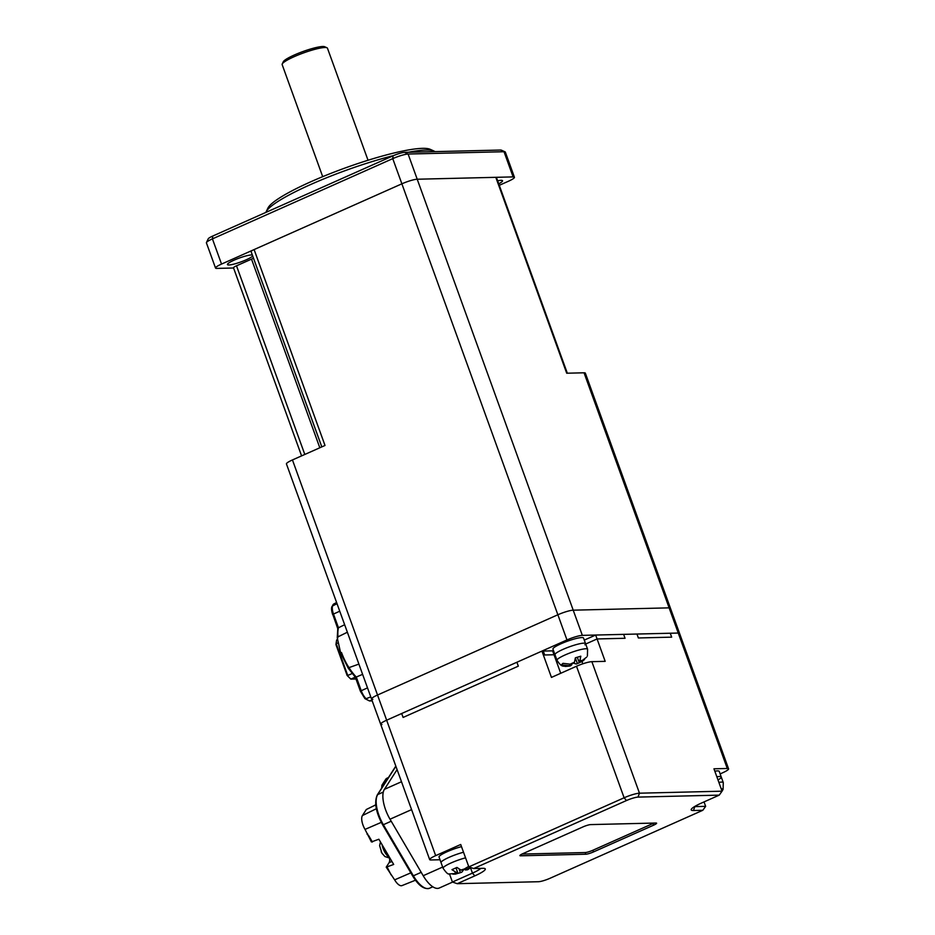 <?xml version="1.0" encoding="UTF-8"?>
<svg xmlns="http://www.w3.org/2000/svg" width="935" height="935" viewBox="0 0 935 935"><rect width="100%" height="100%" fill="white"/><g stroke="black" fill="none" stroke-linecap="round" stroke-linejoin="round"><path stroke-width="1.4" d="M321.804 446.895L251.094 251.562A6.019 0.935 -19.9 0 1 254.098 249.575L401.875 183.821A12.05 1.87 -19.9 0 1 417.22 179.228L495.807 177.323L566.715 373.217L584.036 372.796A12.05 1.87 -19.9 0 1 585.345 373.147L728.587 768.839A12.05 1.87 160.1 0 0 727.278 768.476L713.954 768.804L722.054 791.185L719.237 795.136L637.974 797.099A9.034 1.402 160.1 0 0 626.462 800.547L473.683 868.533L483.009 868.311A21.084 3.261 -19.9 0 1 484.879 868.545A21.084 3.261 -19.9 0 1 474.793 875.885L457.262 883.692L538.525 881.717A9.034 1.402 160.1 0 0 550.025 878.281L702.816 810.283L693.49 810.516A21.084 3.261 -19.9 0 1 691.269 809.324A21.084 3.261 -19.9 0 1 701.706 802.943L719.237 795.136M372.843 699.345A12.05 1.87 -19.9 0 1 371.534 698.994A12.05 1.87 -19.9 0 1 377.53 695.021L557.868 614.762A12.05 1.87 -19.9 0 1 573.213 610.181L669.133 607.855A12.05 1.87 -19.9 0 1 670.442 608.217A12.05 1.87 -19.9 0 0 669.133 607.855L678.249 633.042A12.05 1.87 -19.9 0 1 679.558 633.392A12.05 1.87 -19.9 0 0 678.249 633.042L727.278 768.476M495.807 177.323A6.019 0.935 -19.9 0 1 496.462 177.51L567.311 373.194M301.584 455.883L233.505 267.796A6.019 0.935 -19.9 0 1 236.508 265.809L251.527 259.124A21.084 3.261 160.1 0 0 253.502 258.224M292.445 459.95L377.53 695.021A12.05 1.87 -19.9 0 0 371.534 698.994L286.437 463.924A12.05 1.87 -19.9 0 1 292.445 459.95L325.006 445.469L254.098 249.575M393.623 155.561A90.368 13.978 160.1 0 0 310.841 184.44A90.368 13.978 160.1 0 0 266.136 211.801L267.948 208.061A87.352 13.511 -19.9 0 1 311.156 181.612A87.352 13.511 -19.9 0 1 430.193 149.32L433.98 151.038A90.368 13.978 160.1 0 0 408.338 152.276M266.136 211.801A90.368 13.978 160.1 0 0 265.879 212.397M497.665 180.817A13.557 2.092 -19.9 0 1 502.527 180.735A13.557 2.092 -19.9 0 1 498.741 183.786M252.695 255.991A13.557 2.092 -19.9 0 1 246.185 259.813A13.557 2.092 -19.9 0 1 227.439 264.57A13.557 2.092 -19.9 0 1 234.194 260.105A13.557 2.092 -19.9 0 1 252.333 254.998M206.46 242.527L208.26 238.787A9.034 1.402 -19.9 0 1 212.736 236.052L393.074 155.806A9.034 1.402 -19.9 0 1 404.586 152.358L500.494 150.044A9.034 1.402 -19.9 0 1 501.3 150.138L505.087 151.856A12.05 1.87 160.1 0 0 504.012 151.727L408.104 154.041A12.05 1.87 160.1 0 0 392.758 158.634L212.42 238.881A12.05 1.87 160.1 0 0 206.46 242.527A12.05 1.87 160.1 0 0 206.413 242.855L215.529 268.041A12.05 1.87 -19.9 0 1 221.537 264.067L401.875 183.821A12.05 1.87 -19.9 0 1 417.22 179.228L573.213 610.181L669.133 607.855L584.036 372.796M434.962 151.622A90.368 13.978 160.1 0 0 433.98 151.038M233.575 267.994L216.838 268.403A12.05 1.87 -19.9 0 1 215.529 268.041M500.494 150.044L504.012 151.727L513.128 176.902A12.05 1.87 -19.9 0 1 514.437 177.264A12.05 1.87 -19.9 0 1 508.441 181.238L499.29 185.305M513.128 176.902L417.22 179.228L408.104 154.041L404.586 152.358M514.437 177.264L505.321 152.078A12.05 1.87 160.1 0 0 505.087 151.856M335.934 644.566L336.658 639.949L335.934 644.566L347.119 675.456L350.835 679.126L347.119 675.456M352.098 673.551L347.75 675.491L336.238 643.666L337.897 642.929M337.418 639.61L336.658 639.949M355.978 678.997L350.835 679.126L355.3 677.139L360.431 691.292L364.93 698.644L369.477 700.934A1.812 1.625 -91.4 0 0 369.968 700.841L372.188 700.794M364.685 698.013L366.111 698.726A10.717 4.441 -114 0 1 361.249 690.731L360.431 691.292M339.756 611.198L333.491 614.05A10.717 4.441 -114 0 1 332.533 605.962L331.832 606.768C331.247 608.416 331.528 611.034 332.673 614.611L333.491 614.05L338.458 627.759L338.131 629.208M337.032 603.671L332.533 605.962L332.065 607.925M362.616 674.345L356.293 677.022A33.613 13.931 -114 0 1 349.304 668.128L348.252 667.882L358.9 664.095M337.558 638.324L337.979 636.84A33.613 13.931 -114 0 1 338.458 627.759L344.641 624.72M370.763 696.879L366.111 698.726M347.364 632.224L337.979 636.84M381.959 724.531A12.05 1.87 -19.9 0 1 380.65 724.169A12.05 1.87 -19.9 0 1 386.646 720.207L377.53 695.021L557.868 614.762A12.05 1.87 -19.9 0 1 573.213 610.181L582.341 635.368L678.249 633.042L670.255 633.229L671.669 637.156L638.371 637.962L671.669 637.156L670.255 633.229L636.957 634.035L638.371 637.962L636.957 634.035L623.633 634.362L625.047 638.278L597.079 638.956L585.707 644.016L597.079 638.956L605.179 661.349L591.855 661.664L639.47 793.196L722.054 791.185L723.094 789.35L723.281 782.583A16.269 2.513 -19.9 0 0 718.875 782.396M371.534 698.994L380.65 724.169A12.05 1.87 -19.9 0 1 386.646 720.207L566.984 639.949A12.05 1.87 -19.9 0 1 582.341 635.368M473.683 868.533L468.832 866.885L460.721 844.492L435.675 855.642L386.646 720.207L401.676 713.51L403.102 717.437L518.317 666.164L516.891 662.249L541.938 651.099L543.27 651.064L544.696 654.979L554.023 654.757L544.696 654.979L543.27 651.064L552.597 650.842A18.069 2.793 160.1 0 0 553.555 650.783M554.969 654.699A18.069 2.793 -19.9 0 1 554.023 654.757A18.069 2.793 160.1 0 0 554.969 654.699M720.137 773.899L722.58 772.813A12.05 1.87 160.1 0 0 728.587 768.839M457.262 883.692L452.411 882.032L449.536 874.085M435.675 855.642A12.05 1.87 160.1 0 0 429.679 859.616A12.05 1.87 160.1 0 0 430.988 859.966L440.011 859.756M694.518 806.601A18.069 2.793 160.1 0 0 694.986 806.601L705.644 806.344L704.032 801.903M655.949 823.022L590.675 824.6A6.019 0.935 160.1 0 0 583.008 826.891L522.887 853.643A6.019 0.935 160.1 0 0 519.895 855.63A6.019 0.935 160.1 0 0 520.55 855.805L585.824 854.228A6.019 0.935 160.1 0 0 593.491 851.925L653.6 825.184A6.019 0.935 160.1 0 0 656.604 823.197A6.019 0.935 160.1 0 0 655.949 823.022M468.832 866.885L624.124 797.777A12.05 1.87 -19.9 0 1 639.47 793.196L637.974 797.099M541.938 651.099L551.463 677.408L576.509 666.258A12.05 1.87 -19.9 0 1 591.855 661.664M452.411 882.032L472.455 873.115A18.069 2.793 160.1 0 0 480.824 868.358M521.964 854.076L585.216 852.545A6.019 0.935 160.1 0 0 592.883 850.254L652.992 823.501A6.019 0.935 160.1 0 0 653.927 823.069M705.644 806.344L702.816 810.283M452.587 882.091L439.228 888.04A24.1 9.981 -114 0 1 423.193 875.721L390.024 819.212A24.1 9.981 -114 0 1 384.402 789.339L397.094 769.598M401.676 713.51L403.102 717.437L518.317 666.164L516.891 662.249L401.676 713.51M595.653 635.04L597.079 638.956L625.047 638.278L623.633 634.362L595.653 635.04L584.282 640.101M586.677 657.118L582.084 660.636L578.882 661.594L579.852 660.694L580.799 656.195L575.376 657.819L574.429 662.307L573.447 663.219L570.245 664.177L562.975 663.336L561.316 664.867L568.585 665.708L571.799 664.75L570.221 665.977L565.301 666.456C563.408 665.568 561.923 667.941 557.003 660.309A16.269 2.513 -19.9 0 1 557.646 659.152A16.269 2.513 -19.9 0 1 574.137 651.473A16.269 2.513 -19.9 0 1 587.589 649.241L587.39 656.043M557.003 660.309L554.981 654.71A16.269 2.513 -19.9 0 1 555.624 653.553A16.269 2.513 -19.9 0 1 572.115 645.875A16.269 2.513 -19.9 0 1 585.567 643.642L583.545 638.044A16.269 2.513 -19.9 0 0 570.081 640.276A16.269 2.513 -19.9 0 0 553.59 647.955A16.269 2.513 -19.9 0 0 552.947 649.124L554.981 654.71A16.269 2.513 -19.9 0 1 555.624 653.553A16.269 2.513 -19.9 0 1 572.115 645.875A16.269 2.513 -19.9 0 1 585.567 643.642A16.269 2.513 -19.9 0 1 584.924 644.799M573.33 663.09L576.24 664.025L582.458 661.279L584.585 659.444M582.458 661.279L576.24 664.025A7.235 1.122 160.1 0 0 580.425 662.167M571.507 663.955L572.676 663.453M577.409 657.539L578.882 661.594M575.387 658.053L577.222 663.125M571.46 663.815L571.799 664.75M714.819 771.211A16.269 2.513 -19.9 0 1 719.225 771.387L721.247 776.985A16.269 2.513 -19.9 0 0 716.853 776.798A16.269 2.513 -19.9 0 1 721.247 776.985A16.269 2.513 -19.9 0 1 717.986 779.942M721.808 790.507L722.638 788.743L721.294 789.093M468.657 866.418L462.591 870.041L461.025 870.076L456.946 867.435L451.944 869.667L456.011 872.308L457.589 872.262L454.632 873.582L449.01 873.944C448.029 874.447 446.053 872.554 443.085 868.264A16.269 2.513 -19.9 0 1 451.196 862.9A16.269 2.513 -19.9 0 1 465.56 857.839M464.204 869.316L464.964 869.141M457.297 873.524A7.235 1.122 160.1 0 0 461.82 872.168L455.438 874.108L461.82 872.168L463.935 869.375M452.844 874.155L455.438 874.108M461.504 846.642A16.269 2.513 -19.9 0 0 447.14 851.703A16.269 2.513 -19.9 0 0 439.041 857.068L441.063 862.666A16.269 2.513 -19.9 0 1 449.162 857.301A16.269 2.513 -19.9 0 1 463.526 852.241A16.269 2.513 -19.9 0 0 449.162 857.301A16.269 2.513 -19.9 0 0 441.063 862.666L443.085 868.264M470.854 867.575L467.675 869.714L465.256 869.971L470.282 867.376M459.295 869.55L460.254 872.203M456.07 868.054L457.589 872.262M464.905 869.001L465.256 869.971M368.028 160.259L327.472 48.223A24.1 3.728 160.1 0 0 326.993 47.779L324.725 46.75A22.288 3.448 160.1 0 0 294.35 54.99A22.288 3.448 160.1 0 0 283.317 61.733L282.23 63.989A24.1 3.728 160.1 0 0 282.16 64.632L322.704 176.668M326.993 47.779A24.1 3.728 160.1 0 0 294.163 56.684A24.1 3.728 160.1 0 0 282.23 63.989M375.753 804.871L366.31 809.5L362.418 815.565A11.162 4.628 66 0 0 365.024 829.403L371.405 841.932L378.862 839.233L393.682 864.454L386.213 867.154L389.089 862.689A9.034 3.74 66 0 0 389.498 858.201M386.213 867.154L394.64 879.858A11.162 4.628 66 0 0 402.003 885.597L415.456 880.209M391.052 874.844L387.23 867.248M381.667 788.111L381.901 785.26L384.238 784.114M375.204 805.152L375.706 804.357M368.495 835.329L372.422 842.014M383.969 782.034L385.793 779.206A11.162 4.628 66 0 1 386.681 778.387L388.492 777.488M383.958 782.057L381.901 785.26M381.176 851.762L382.368 853.819M393.074 155.806L392.758 158.634L566.984 639.949M236.508 265.809L304.798 454.457M319.817 447.772L251.527 259.124M212.736 236.052L212.42 238.881L221.537 264.067M332.533 605.962A11.325 4.687 -114 0 1 333.9 603.917L336.612 602.514M349.304 668.128A31.802 13.183 -114 0 1 341.509 652.537M332.872 614.669L337.745 628.624M371.931 700.105L369.968 700.841M356.293 677.022L361.249 690.731L367.502 687.868M576.509 666.258L624.124 797.777L626.462 800.547M582.809 663.815L581.991 661.548M560.719 673.282L552.597 650.842M470.539 867.844L472.455 873.115L474.793 875.885M694.904 806.367L693.49 810.516M652.992 823.501L653.6 825.184M592.883 850.254L593.491 851.925M585.216 852.545L585.824 854.228M520.281 855.069L520.55 855.805M384.402 789.339L401.489 781.742M390.024 819.212L411.575 809.616M423.193 875.721L442.652 867.061M574.429 662.307A7.235 1.122 160.1 0 0 570.245 664.177M582.084 660.636A7.235 1.122 160.1 0 0 579.852 660.694M568.585 665.708A7.235 1.122 160.1 0 0 570.817 665.65M456.011 872.308A7.235 1.122 160.1 0 0 454.632 873.582M465.56 868.72A7.235 1.122 160.1 0 0 461.025 870.076M466.834 869.936A7.235 1.122 160.1 0 0 468.225 868.65M389.089 862.689L391.905 861.439M410.827 872.846L394.64 879.858M381.281 822.368L365.024 829.403M362.418 815.565L376.349 808.728M388.13 778.06L385.793 779.206M395.821 766.092L377.284 794.937A1.204 1.064 32.7 0 1 377.705 794.575L395.891 766.291M382.672 824.67L383.362 824.717A24.31 10.075 -114 0 1 377.705 794.575L383.292 792.085M432.823 886.789L429.539 888.25A24.31 10.075 -114 0 1 413.375 875.814L412.686 875.779M421.206 872.332L413.375 875.814L383.362 824.717L391.204 821.222M383.42 846.981A10.484 4.348 66 0 0 388.785 856.121M382.088 844.714A10.414 4.313 66 0 0 384.986 852.463A10.414 4.313 66 0 0 389.603 857.524M383.315 846.806A10.484 4.348 66 0 0 385.664 852.182A10.484 4.348 66 0 0 388.855 856.238M331.82 606.803L333.9 603.917M337.792 628.449L337.255 637.81L340.691 653.097L348.252 668.198M372.212 700.876L369.477 700.934M348.252 668.209L355.323 677.162M380.65 724.169L429.679 859.616M585.567 643.642L587.589 649.241M721.247 776.985L723.281 782.583M367.735 834.032L367.104 834.336M429.539 888.25C424.139 889.711 418.506 885.609 412.651 875.943L382.637 824.834C375.847 812.258 374.058 802.288 377.284 794.937M390 858.19L384.893 856.542L381.877 853.082L379.633 845.707L380.44 841.909"/></g></svg>
